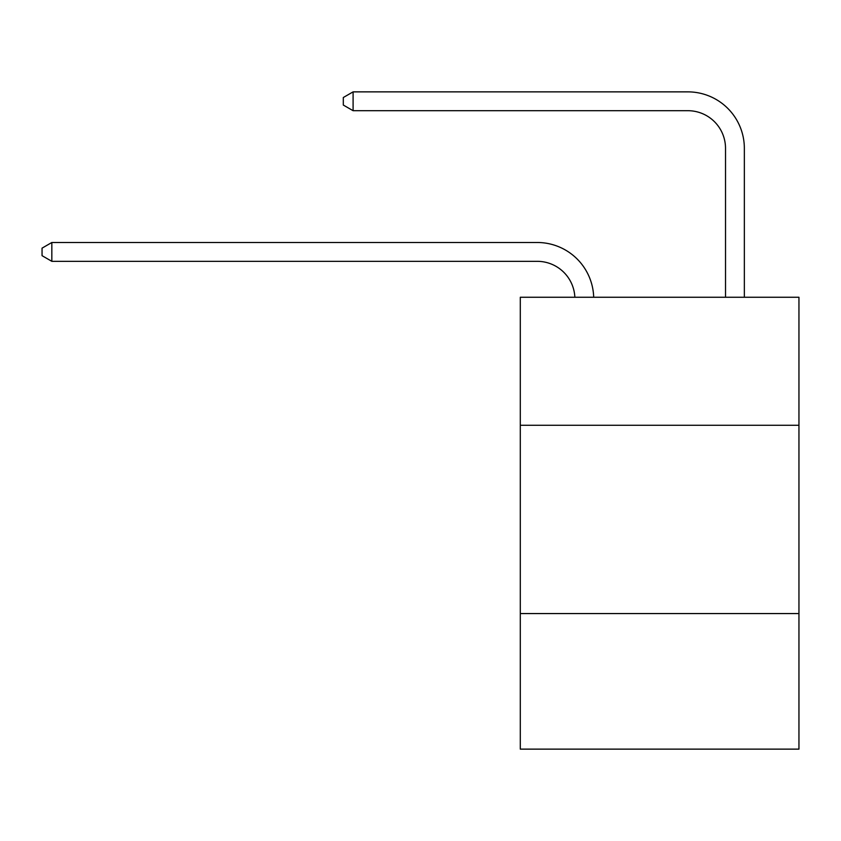<?xml version="1.0" encoding="UTF-8"?>
<svg xmlns="http://www.w3.org/2000/svg" width="841" height="841" viewBox="0 0 841 841"><rect width="100%" height="100%" fill="white"/><g stroke="black" fill="none" stroke-linecap="round" stroke-linejoin="round"><path stroke-width="1.26" d="M798.95 425.283L798.95 297.251L520.295 297.251L520.295 425.283L798.95 425.283L798.95 749.131L520.295 749.131L520.295 425.283M798.95 613.562L520.295 613.562M537.231 261.33A37.656 37.656 178.8 0 1 574.855 297.251A37.656 37.656 0 0 0 537.231 261.33L51.837 261.33L42.05 255.675L42.05 248.148L51.837 242.492L537.231 242.492A56.484 56.484 -1.2 0 1 593.693 297.251M725.52 297.251L725.52 148.352A37.656 37.656 0 0 0 687.864 110.697L353.094 110.697L343.307 105.051L343.307 97.514L353.094 91.869L687.864 91.869A56.484 56.484 0 0 1 744.348 148.352L744.348 297.251M725.52 148.352A37.656 37.656 0 0 0 687.864 110.697A37.656 37.656 0 0 1 725.52 148.352A37.656 37.656 0 0 0 687.864 110.697A37.656 37.656 0 0 1 725.52 148.352A37.656 37.656 0 0 0 687.864 110.697A37.656 37.656 0 0 1 725.52 148.352A37.656 37.656 0 0 0 687.864 110.697A37.656 37.656 0 0 1 725.52 148.352A37.656 37.656 0 0 0 687.864 110.697A37.656 37.656 0 0 1 725.52 148.352A37.656 37.656 0 0 0 687.864 110.697A37.656 37.656 0 0 1 725.52 148.352A37.656 37.656 0 0 0 687.864 110.697M353.094 110.697L353.094 91.869L687.864 91.869M51.837 242.492L51.837 261.33"/></g></svg>
